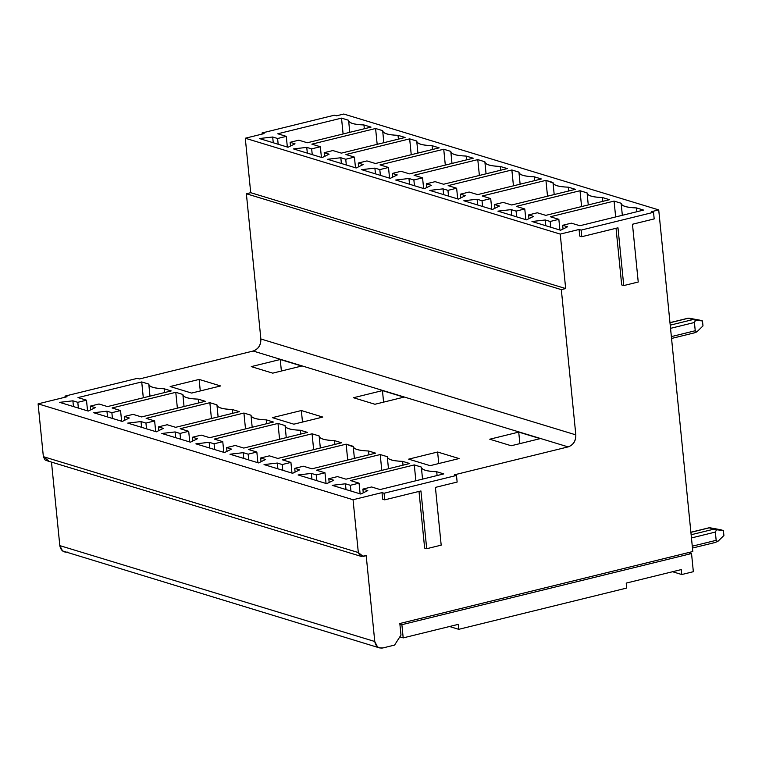 <?xml version="1.0" encoding="UTF-8"?>
<svg xmlns="http://www.w3.org/2000/svg" width="762" height="762" viewBox="0 0 762 762"><rect width="100%" height="100%" fill="white"/><g stroke="black" fill="none" stroke-linecap="round" stroke-linejoin="round"><path stroke-width="1.14" d="M399.821 636.87L403.193 637.899L401.879 624.688L399.888 624.088L401.879 624.688L403.193 637.899L399.821 636.87M688.457 552.602L691.534 553.536L693.344 571.691L681.761 574.538L672.532 571.729L681.761 574.538L681.266 569.585L626.231 583.101L626.726 588.054L458.724 629.326L449.504 626.516L458.724 629.326L458.229 624.373L403.193 637.899L458.229 624.373L458.724 629.326L626.726 588.054L626.231 583.101L681.266 569.585L681.761 574.538L693.344 571.691L691.534 553.536L401.879 624.688L691.534 553.536L688.457 552.602M67.885 552.098C63.465 552.641 60.779 550.488 59.817 545.621L51.483 462.105L59.817 545.621L62.522 550.936L379.514 647.9L377.466 646.814L374.771 641.499L59.817 545.621L374.771 641.499L366.198 555.679L361.169 556.384L359.94 555.727L358.321 552.545L43.367 456.667L38.1 403.85L67.066 396.735L65.008 396.116L65.122 397.221L65.008 396.116L137.427 378.323L139.484 378.952L253.175 351.025C258.347 349.101 260.918 345.091 260.871 338.985L246.374 193.758L250.717 192.691L245.288 138.227L264.109 133.598L262.052 132.969L262.166 134.074L262.052 132.969L334.47 115.186L336.528 115.814L343.767 114.033L658.72 209.902L692.81 551.526L399.831 623.507L400.983 635.06L394.564 645.09L382.829 647.967L379.514 647.9M48.206 460.553L43.367 456.667L44.996 459.857L46.225 460.505L361.169 556.384M277.301 463.048L264.033 464.591L277.301 463.048L282.216 464.544L282.797 470.297L282.216 464.544L290.913 462.41L282.216 464.544L277.301 463.048L277.873 468.801L277.301 463.048M291.979 473.097L290.913 462.41L291.979 473.097M282.416 459.829L290.913 462.41L282.416 459.829L346.138 444.17L282.416 459.829M347.72 460.019L346.138 444.17L347.72 460.019M353.263 446.827L346.138 444.17L353.216 446.322C353.568 449.056 358.683 450.618 368.57 450.999L375.647 453.152L311.925 468.811L303.428 466.22L294.742 468.354L299.657 469.859L292.646 473.297L264.033 464.591L292.646 473.297L299.657 469.859L294.742 468.354L303.428 466.22L311.925 468.811L375.647 453.152L368.57 450.999C358.578 450.637 353.463 449.085 353.216 446.322L353.263 446.827M273.434 422.043L266.367 419.881L266.738 423.682L266.367 419.881C256.365 419.529 251.25 417.967 251.003 415.214L243.926 413.052L180.203 428.711L188.7 431.302L180.013 433.435L175.089 431.93L175.67 437.683L175.089 431.93L161.82 433.473L190.443 442.179L197.444 438.741L192.529 437.245L201.216 435.112L209.712 437.693L273.434 422.043L209.712 437.693L201.216 435.112L192.529 437.245L192.9 440.969L192.529 437.245L197.444 438.741L190.443 442.179L161.82 433.473L175.089 431.93L180.013 433.435L180.584 439.179L180.013 433.435L188.7 431.302L189.767 441.979L188.7 431.302L180.203 428.711L243.926 413.052L245.507 428.901L243.926 413.052L251.003 415.214C251.355 417.938 256.47 419.5 266.367 419.881L273.434 422.043M252.184 427.263L251.003 415.214M163.373 428.368L158.458 426.872L158.829 430.606L158.458 426.872L167.145 424.739L175.641 427.32L239.373 411.671L232.296 409.518C222.294 409.156 217.18 407.594 216.932 404.841L209.855 402.688L146.133 418.338L154.629 420.929L145.942 423.062L141.018 421.567L141.599 427.311L141.018 421.567L127.749 423.101L156.372 431.816L163.373 428.368L156.372 431.816L127.749 423.101L141.018 421.567L145.942 423.062L146.514 428.815L145.942 423.062L154.629 420.929L155.696 431.606L154.629 420.929L146.133 418.338L209.855 402.688L211.436 418.529L209.855 402.688L216.932 404.841C217.284 407.565 222.399 409.127 232.296 409.518L232.677 413.309L232.296 409.518L239.373 411.671L175.641 427.32L167.145 424.739L158.458 426.872L163.373 428.368M218.113 416.89L216.932 404.841M129.311 417.995L124.387 416.5L124.758 420.233L124.387 416.5L133.083 414.366L141.57 416.947L205.302 401.298L198.225 399.145C188.233 398.783 183.109 397.221 182.861 394.468L175.784 392.316L112.062 407.965L120.558 410.556L111.871 412.69L106.947 411.194L107.528 416.947L106.947 411.194L93.688 412.728L122.301 421.443L129.311 417.995L122.301 421.443L93.688 412.728L106.947 411.194L111.871 412.69L112.443 418.443L111.871 412.69L120.558 410.556L121.625 421.234L120.558 410.556L112.062 407.965L175.784 392.316L177.375 408.156L175.784 392.316L182.861 394.468C183.213 397.202 188.328 398.755 198.225 399.145L198.606 402.946L198.225 399.145L205.302 401.298L141.57 416.947L133.083 414.366L124.387 416.5L129.311 417.995M184.052 406.517L182.861 394.468M95.24 407.622L90.316 406.127L90.688 409.861L90.316 406.127L99.012 403.993L107.499 406.584L171.231 390.925L164.154 388.772C154.162 388.41 149.038 386.848 148.79 384.096L141.722 381.943L77.991 397.593L86.487 400.183L77.8 402.317L72.885 400.822L73.457 406.575L72.885 400.822L59.617 402.355L88.23 411.07L95.24 407.622L88.23 411.07L59.617 402.355L72.885 400.822L77.8 402.317L78.372 408.07L77.8 402.317L86.487 400.183L87.554 410.861L86.487 400.183L77.991 397.593L141.722 381.943L143.304 397.783L141.722 381.943L148.79 384.096C149.142 386.829 154.267 388.382 164.154 388.772L164.535 392.573L164.154 388.772L171.231 390.925L107.499 406.584L99.012 403.993L90.316 406.127L95.24 407.622M149.981 396.145L148.79 384.096M272.377 417.652L293.837 424.186L322.802 417.071L301.342 410.537L302.495 422.091L301.342 410.537L272.377 417.652L301.342 410.537L322.802 417.071L293.837 424.186L272.377 417.652M408.651 459.143L430.12 465.668L408.651 459.143L437.617 452.018L459.086 458.553L430.12 465.668L459.086 458.553L437.617 452.018L438.779 463.572L437.617 452.018L408.651 459.143M170.164 386.534L191.624 393.068L220.589 385.953L199.13 379.419L170.164 386.534L199.13 379.419L200.282 390.973L199.13 379.419L220.589 385.953L191.624 393.068L170.164 386.534M301.695 366.027L280.235 359.502L281.388 371.018L280.235 359.502L251.27 366.617L272.729 373.151L301.695 366.027L272.729 373.151L251.27 366.617L280.235 359.502L301.695 366.027M307.505 432.406L300.438 430.254L300.809 434.054L300.438 430.254C290.436 429.892 285.321 428.339 285.074 425.577L277.997 423.424L214.274 439.083L222.771 441.665L214.084 443.808L209.159 442.303L209.74 448.056L209.159 442.303L195.891 443.846L224.514 452.552L231.515 449.113L226.6 447.618L235.287 445.484L243.783 448.066L307.505 432.406L243.783 448.066L235.287 445.484L226.6 447.618L226.971 451.342L226.6 447.618L231.515 449.113L224.514 452.552L195.891 443.846L209.159 442.303L214.084 443.808L214.655 449.551L214.084 443.808L222.771 441.665L223.838 452.352L222.771 441.665L214.274 439.083L277.997 423.424L279.578 439.274L277.997 423.424L285.074 425.577C285.426 428.311 290.541 429.873 300.438 430.254L307.505 432.406M286.255 437.636L285.074 425.577M374.942 404.26L403.908 397.145L382.448 390.611L353.482 397.726L374.942 404.26L353.482 397.726L382.448 390.611L383.591 402.136L382.448 390.611L403.908 397.145L374.942 404.26M243.23 452.676L229.962 454.219L258.575 462.925L265.586 459.486L260.671 457.991L261.042 461.715L260.671 457.991L269.357 455.847L277.854 458.438L341.576 442.779L334.508 440.627C324.507 440.265 319.392 438.712 319.145 435.95L312.068 433.797L248.345 449.456L256.842 452.037L248.155 454.171L243.23 452.676L243.802 458.429L243.23 452.676L248.155 454.171L248.726 459.924L248.155 454.171L256.842 452.037L257.908 462.725L256.842 452.037L248.345 449.456L312.068 433.797L313.649 449.647L312.068 433.797L319.145 435.95C319.497 438.683 324.612 440.245 334.508 440.627L334.88 444.427L334.508 440.627L341.576 442.779L277.854 458.438L269.357 455.847L260.671 457.991L265.586 459.486L258.575 462.925L229.962 454.219L243.23 452.676M320.326 447.999L319.145 435.95M477.098 199.234L463.829 200.768L477.098 199.234L482.022 200.73L482.594 206.483L482.022 200.73L490.709 198.596L482.022 200.73L477.098 199.234L477.679 204.988L477.098 199.234M491.776 209.274L490.709 198.596L491.776 209.274M482.213 196.005L490.709 198.596L482.213 196.005L545.935 180.356L482.213 196.005M547.516 196.196L545.935 180.356L547.516 196.196M553.06 183.013L545.935 180.356L553.012 182.509C553.364 185.242 558.479 186.795 568.376 187.185L575.443 189.338L511.721 204.997L503.225 202.406L494.538 204.54L499.453 206.035L492.452 209.483L463.829 200.768L492.452 209.483L499.453 206.035L494.538 204.54L503.225 202.406L511.721 204.997L575.443 189.338L568.376 187.185C558.375 186.823 553.26 185.261 553.012 182.509L553.06 183.013M473.24 158.22L466.163 156.067L466.544 159.868L466.163 156.067C456.171 155.705 451.047 154.153 450.799 151.39L443.732 149.238L380 164.897L388.496 167.478L379.809 169.612L374.894 168.116L375.466 173.869L374.894 168.116L361.626 169.659L390.239 178.365L397.25 174.927L392.325 173.431L401.022 171.288L409.508 173.879L473.24 158.22L409.508 173.879L401.022 171.288L392.325 173.431L392.697 177.155L392.325 173.431L397.25 174.927L390.239 178.365L361.626 169.659L374.894 168.116L379.809 169.612L380.381 175.365L379.809 169.612L388.496 167.478L389.563 178.165L388.496 167.478L380 164.897L443.732 149.238L445.313 165.087L443.732 149.238L450.799 151.39C451.152 154.124 456.276 155.686 466.163 156.067L473.24 158.22M451.99 163.449L450.799 151.39M363.179 164.554L358.254 163.058L358.626 166.783L358.254 163.058L366.951 160.925L375.447 163.506L439.169 147.857L432.092 145.694C422.1 145.342 416.976 143.78 416.728 141.027L409.661 138.865L345.929 154.524L354.425 157.105L345.738 159.248L340.824 157.744L341.395 163.497L340.824 157.744L327.555 159.287L356.168 167.992L363.179 164.554L356.168 167.992L327.555 159.287L340.824 157.744L345.738 159.248L346.31 164.992L345.738 159.248L354.425 157.105L355.492 167.792L354.425 157.105L345.929 154.524L409.661 138.865L411.242 154.715L409.661 138.865L416.728 141.027C417.081 143.751 422.205 145.313 432.092 145.694L432.473 149.495L432.092 145.694L439.169 147.857L375.447 163.506L366.951 160.925L358.254 163.058L363.179 164.554M417.919 153.076L416.728 141.027M329.108 154.181L324.183 152.686L324.564 156.42L324.183 152.686L332.88 150.552L341.376 153.133L405.098 137.484L398.021 135.331C388.029 134.969 382.905 133.407 382.667 130.654L375.59 128.502L311.858 144.151L320.354 146.742L311.668 148.876L306.753 147.38L307.324 153.124L306.753 147.38L293.484 148.914L322.097 157.629L329.108 154.181L322.097 157.629L293.484 148.914L306.753 147.38L311.668 148.876L312.239 154.629L311.668 148.876L320.354 146.742L321.421 157.42L320.354 146.742L311.858 144.151L375.59 128.502L377.171 144.342L375.59 128.502L382.667 130.654C383.01 133.379 388.134 134.941 398.021 135.331L398.402 139.122L398.021 135.331L405.098 137.484L341.376 153.133L332.88 150.552L324.183 152.686L329.108 154.181M383.848 142.704L382.667 130.654M295.037 143.808L290.112 142.313L290.493 146.047L290.112 142.313L298.809 140.179L307.305 142.761L371.027 127.111L363.95 124.958C353.959 124.597 348.834 123.034 348.596 120.282L341.519 118.129L277.797 133.779L286.283 136.369L277.597 138.503L272.682 137.008L273.253 142.751L272.682 137.008L259.413 138.541L288.026 147.256L295.037 143.808L288.026 147.256L259.413 138.541L272.682 137.008L277.597 138.503L278.168 144.256L277.597 138.503L286.283 136.369L287.35 147.047L286.283 136.369L277.797 133.779L341.519 118.129L343.1 133.969L341.519 118.129L348.596 120.282C348.939 123.006 354.063 124.568 363.95 124.958L364.331 128.759L363.95 124.958L371.027 127.111L307.305 142.761L298.809 140.179L290.112 142.313L295.037 143.808M349.777 132.331L348.596 120.282M507.311 168.593L500.234 166.44L500.615 170.24L500.234 166.44C490.242 166.078 485.118 164.525 484.87 161.763L477.793 159.61L414.071 175.27L422.567 177.851L413.88 179.984L408.956 178.489L409.537 184.242L408.956 178.489L395.697 180.032L424.31 188.738L431.321 185.299L426.396 183.794L435.083 181.661L443.579 184.252L507.311 168.593L443.579 184.252L435.083 181.661L426.396 183.794L426.768 187.528L426.396 183.794L431.321 185.299L424.31 188.738L395.697 180.032L408.956 178.489L413.88 179.984L414.452 185.738L413.88 179.984L422.567 177.851L423.634 188.538L422.567 177.851L414.071 175.27L477.793 159.61L479.384 175.46L477.793 159.61L484.87 161.763C485.223 164.497 490.337 166.059 500.234 166.44L507.311 168.593M486.061 173.812L484.87 161.763M443.027 188.862L429.758 190.395L458.381 199.111L465.382 195.672L460.467 194.167L460.839 197.901L460.467 194.167L469.154 192.034L477.65 194.624L541.382 178.965L534.305 176.813C524.304 176.451 519.189 174.898 518.941 172.136L511.864 169.983L448.142 185.642L456.638 188.224L447.951 190.357L443.027 188.862L443.608 194.615L443.027 188.862L447.951 190.357L448.523 196.11L447.951 190.357L456.638 188.224L457.705 198.911L456.638 188.224L448.142 185.642L511.864 169.983L513.445 185.833L511.864 169.983L518.941 172.136C519.293 174.869 524.408 176.432 534.305 176.813L534.686 180.613L534.305 176.813L541.382 178.965L477.65 194.624L469.154 192.034L460.467 194.167L465.382 195.672L458.381 199.111L429.758 190.395L443.027 188.862M520.122 184.185L518.941 172.136M358.321 552.545L353.044 499.729L38.1 403.85L43.367 456.667L358.321 552.545L363.16 556.422L366.198 555.679L374.771 641.499C375.723 646.357 378.409 648.519 382.829 647.967L394.564 645.09L400.983 635.06L399.831 623.507L692.81 551.526L658.72 209.902L343.767 114.033L336.528 115.814L334.47 115.186L262.052 132.969L264.109 133.598L245.288 138.227L250.717 192.691L246.374 193.758L260.871 338.985C260.995 345.157 258.432 349.167 253.165 351.025L139.484 378.952L137.427 378.323L65.008 396.116L67.066 396.735L38.1 403.85L353.044 499.729L382.01 492.614L384.067 493.243L456.486 475.45L454.428 474.821L568.119 446.894L253.175 351.025L568.119 446.894C573.376 445.046 575.948 441.036 575.824 434.864L260.871 338.985L575.824 434.864L561.327 289.627L246.374 193.758L561.327 289.627L565.671 288.56L250.717 192.691L565.671 288.56L560.232 234.096L245.288 138.227L560.232 234.096L579.063 229.476L581.12 230.105L653.529 212.312L651.472 211.684L658.72 209.902L651.472 211.684L653.529 212.312L581.12 230.105L579.063 229.476L560.232 234.096L565.671 288.56L561.327 289.627L575.824 434.864C575.862 440.969 573.3 444.979 568.119 446.894L454.428 474.821L456.486 475.45L384.067 493.243L382.01 492.614L353.044 499.729L358.321 552.545M402.641 461.372L409.718 463.525L345.996 479.184L337.499 476.593L328.813 478.727L333.727 480.222L326.717 483.67L298.104 474.955L311.372 473.421L316.287 474.917L324.983 472.783L316.487 470.202L380.209 454.543L387.287 456.695C387.639 459.429 392.754 460.981 402.641 461.372L403.022 465.172L402.641 461.372C392.649 461.01 387.534 459.448 387.287 456.695L380.209 454.543L316.487 470.202L324.983 472.783L316.287 474.917L311.372 473.421L311.944 479.174L311.372 473.421L298.104 474.955L326.717 483.67L333.727 480.222L328.813 478.727L337.499 476.593L345.996 479.184L409.718 463.525L402.641 461.372M345.443 483.794L350.358 485.289L359.054 483.156L350.558 480.565L414.28 464.915L421.357 467.068C421.7 469.802 426.825 471.354 436.712 471.745L443.789 473.897L380.067 489.556L371.57 486.966L362.883 489.099L367.798 490.595L360.788 494.043L332.175 485.327L345.443 483.794L346.015 489.547L345.443 483.794L332.175 485.327L360.788 494.043L367.798 490.595L362.883 489.099L363.255 492.833L362.883 489.099L371.57 486.966L380.067 489.556L443.789 473.897L436.712 471.745C426.72 471.383 421.605 469.821 421.357 467.068L414.28 464.915L350.558 480.565L359.054 483.156L350.358 485.289L345.443 483.794M540.191 438.636L511.226 445.751L489.756 439.217L518.722 432.102L540.191 438.636L518.722 432.102L489.756 439.217L511.226 445.751L540.191 438.636M497.9 211.141L511.169 209.607L516.093 211.103L524.78 208.969L516.284 206.378L580.006 190.729L587.083 192.881C587.435 195.615 592.55 197.167 602.447 197.558L609.514 199.711L545.792 215.36L537.296 212.779L528.609 214.913L533.524 216.408L526.523 219.856L497.9 211.141L526.523 219.856L533.524 216.408L528.609 214.913L528.98 218.646L528.609 214.913L537.296 212.779L545.792 215.36L609.514 199.711L602.447 197.558C592.445 197.196 587.331 195.634 587.083 192.881L580.006 190.729L516.284 206.378L524.78 208.969L516.093 211.103L511.169 209.607L497.9 211.141M545.24 219.98L550.164 221.475L558.851 219.342L550.354 216.751L614.077 201.101L621.154 203.254C621.506 205.988 626.621 207.54 636.518 207.931L643.585 210.083L579.863 225.733L571.367 223.152L562.68 225.285L567.595 226.781L560.584 230.229L531.971 221.513L545.24 219.98L545.811 225.733L545.24 219.98L531.971 221.513L560.584 230.229L567.595 226.781L562.68 225.285L563.051 229.019L562.68 225.285L571.367 223.152L579.863 225.733L643.585 210.083L636.518 207.931C626.516 207.569 621.401 206.007 621.154 203.254L614.077 201.101L550.354 216.751L558.851 219.342L550.164 221.475L545.24 219.98M621.697 284.94L616.039 228.286L621.697 284.94L623.745 285.569L638.232 282.016L632.47 224.247L654.187 218.913L653.529 212.312L654.187 218.913L632.47 224.247L638.232 282.016L623.745 285.569L621.697 284.94M579.72 236.077L579.063 229.476L579.72 236.077L581.777 236.706L581.12 230.105L581.777 236.706L617.982 227.809L623.745 285.569L617.982 227.809L581.777 236.706L579.72 236.077M424.644 548.088L418.995 491.423L424.644 548.088L426.701 548.707L441.188 545.154L435.416 487.394L457.143 482.051L456.486 475.45L457.143 482.051L435.416 487.394L441.188 545.154L426.701 548.707L424.644 548.088M382.676 499.215L382.01 492.614L382.676 499.215L384.734 499.843L384.067 493.243L384.734 499.843L420.938 490.947L426.701 548.707L420.938 490.947L384.734 499.843L382.676 499.215M354.397 458.372L353.216 446.322M368.951 454.8L368.57 450.999L368.951 454.8M295.113 472.088L294.742 468.354L295.113 472.088M519.875 443.617L518.722 432.102L519.875 443.617M350.939 491.042L350.358 485.289L350.939 491.042M360.121 493.833L359.054 483.156L360.121 493.833M415.862 480.755L414.28 464.915L415.862 480.755M421.405 467.573L421.357 467.068L421.405 467.573M422.539 479.117L421.357 467.068M437.093 475.545L436.712 471.745L437.093 475.545M329.184 482.46L328.813 478.727L329.184 482.46M316.868 480.67L316.287 474.917L316.868 480.67M326.05 483.46L324.983 472.783L326.05 483.46M381.791 470.383L380.209 454.543L381.791 470.383M387.334 457.2L387.287 456.695L387.334 457.2M388.468 468.744L387.287 456.695M554.193 194.558L553.012 182.509M568.747 190.986L568.376 187.185L568.747 190.986M494.909 208.274L494.538 204.54L494.909 208.274M550.736 227.228L550.164 221.475L550.736 227.228M559.918 230.019L558.851 219.342L559.918 230.019M615.658 216.941L614.077 201.101L615.658 216.941M621.201 203.749L621.154 203.254L621.201 203.749M636.889 211.731L636.518 207.931L636.889 211.731M622.335 215.303L621.154 203.254M511.75 215.36L511.169 209.607L511.75 215.36M516.665 216.856L516.093 211.103L516.665 216.856M525.847 219.647L524.78 208.969L525.847 219.647M581.587 206.569L580.006 190.729L581.587 206.569M587.131 193.377L587.083 192.881L587.131 193.377M588.264 204.93L587.083 192.881M602.818 201.359L602.447 197.558L602.818 201.359M688.362 318.24L695.63 320.173L702.488 320.964L702.983 325.917L696.801 331.927L694.144 332.803L696.801 331.927L695.239 330.737L694.42 322.488L695.63 320.173L692.829 319.602L670.217 325.155L692.829 319.602L688.362 318.24L669.979 322.755L688.362 318.24L699.802 320.145L689.267 318.24M695.239 330.737L671.36 336.604L695.239 330.737L696.801 331.927L702.983 325.917L702.488 320.964L699.802 320.145L702.488 320.964L695.63 320.173L694.42 322.488L670.541 328.346L694.42 322.488L695.239 330.737M709.279 527.828L716.556 529.771L723.405 530.552L723.9 535.505L717.728 541.525L715.07 542.392L717.728 541.525L716.166 540.325L715.337 532.076L716.556 529.771L713.746 529.19L691.144 534.743L713.746 529.19L709.279 527.828L690.896 532.343L709.279 527.828L720.719 529.742L710.184 527.828M716.166 540.325L692.287 546.192L716.166 540.325L717.728 541.525L723.9 535.505L723.405 530.552L720.719 529.742L723.405 530.552L716.556 529.771L715.337 532.076L691.458 537.943L715.337 532.076L716.166 540.325M669.969 322.65L688.248 318.164M671.551 338.461L694.763 332.756M709.165 527.752L690.886 532.247M715.689 542.353L692.467 548.049"/></g></svg>
